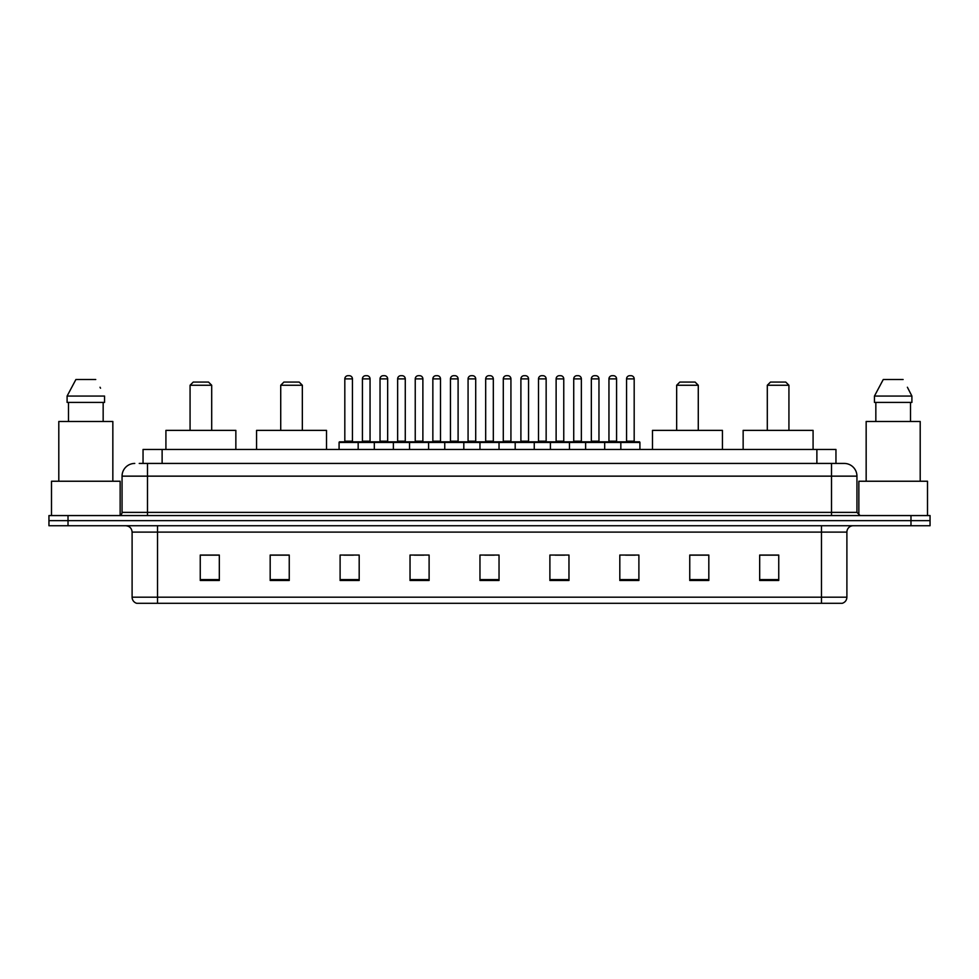 <?xml version="1.0" encoding="UTF-8"?>
<svg xmlns="http://www.w3.org/2000/svg" width="979" height="979" viewBox="0 0 979 979"><rect width="100%" height="100%" fill="white"/><g stroke="black" fill="none" stroke-linecap="round" stroke-linejoin="round"><path stroke-width="1.47" d="M139.226 463.434L147.486 463.434L139.226 463.434L143.044 463.434L143.044 449.447L835.956 449.447L835.956 463.434M134.772 463.434A12.715 12.715 0 0 0 122.057 476.149L122.057 512.384A3.182 3.182 0 0 1 118.875 515.566M856.943 476.149L147.486 476.149L147.486 463.434L844.228 463.434A12.715 12.715 0 0 1 856.943 476.149L856.943 512.384L860.125 515.566M68.016 515.566L48.95 515.566L48.95 520.644L68.016 520.644L48.95 520.644L48.95 525.735L68.016 525.735L68.016 520.644L910.984 520.644L68.016 520.644L68.016 515.566L910.984 515.566L910.984 520.644L930.05 520.644L910.984 520.644L910.984 525.735L68.016 525.735M930.05 515.566L930.05 520.644L930.05 515.566L910.984 515.566M844.033 463.434L839.774 463.434M842.001 603.297L136.999 603.297M136.681 603.297A6.351 6.351 0 0 1 132.104 597.19L157.533 597.19L157.533 603.297L821.467 603.297L821.467 597.19L846.896 597.19L846.896 532.099A6.351 6.351 0 0 1 853.26 525.735M132.104 597.19L132.104 532.099C131.724 528.232 129.607 526.115 125.74 525.735M778.746 580.474L778.746 555.044L759.68 555.044L759.68 580.474L778.746 580.474M708.82 580.474L708.82 555.044L689.754 555.044L689.754 580.474L708.82 580.474M638.895 580.474L638.895 555.044L619.817 555.044L619.817 580.474L638.895 580.474M568.97 580.474L568.97 555.044L549.892 555.044L549.892 580.474L568.97 580.474M219.32 580.474L219.32 555.044L200.254 555.044L200.254 580.474L219.32 580.474M289.246 580.474L289.246 555.044L270.18 555.044L270.18 580.474L289.246 580.474M359.183 580.474L359.183 555.044L340.105 555.044L340.105 580.474L359.183 580.474M429.108 580.474L429.108 555.044L410.03 555.044L410.03 580.474L429.108 580.474M499.033 580.474L499.033 555.044L479.967 555.044L479.967 580.474L499.033 580.474M930.05 525.735L930.05 520.644L930.05 525.735L910.984 525.735M821.467 603.297L841.818 603.297M625.605 555.166L635.138 555.166M414.301 555.166L423.834 555.166M343.862 555.166L353.395 555.166M555.166 555.166L564.699 555.166M484.727 555.166L494.273 555.166M289.246 555.166L270.18 555.166M219.32 555.166L200.254 555.166M708.82 555.166L689.754 555.166M778.746 555.166L759.68 555.166M120.148 515.297L120.148 481.24L51.495 481.24L51.495 515.566M112.842 481.24L112.842 421.484L58.801 421.484L58.801 481.24M103.162 402.406L103.162 421.484L103.162 402.406M67.098 396.054L75.897 379.522L67.098 396.054L67.098 402.406L104.545 402.406L104.545 396.054L67.098 396.054M100.531 388.198L100.029 387.243M68.481 402.406L68.481 421.484M95.746 379.522L75.897 379.522M190.073 385.249L211.697 385.249L208.515 382.067L193.255 382.067L190.073 385.249L190.073 430.381M211.697 385.249L211.697 430.381M235.853 449.447L235.853 430.381L165.916 430.381L165.916 449.447M280.728 385.249L302.34 385.249L299.17 382.067L283.91 382.067L280.728 385.249L280.728 430.381M302.34 385.249L302.34 430.381M326.509 449.447L326.509 430.381L256.571 430.381L256.571 449.447M676.66 385.249L698.272 385.249L695.09 382.067L679.83 382.067L676.66 385.249L676.66 430.381M698.272 385.249L698.272 430.381M722.429 449.447L722.429 430.381L652.491 430.381L652.491 449.447M767.303 385.249L788.927 385.249L785.745 382.067L770.485 382.067L767.303 385.249L767.303 430.381M788.927 385.249L788.927 430.381M813.084 449.447L813.084 430.381L743.147 430.381L743.147 449.447M927.505 515.566L927.505 481.24L858.852 481.24L858.852 515.297M920.199 481.24L920.199 421.484L866.158 421.484L866.158 481.24M907.888 388.198L911.902 396.054L874.455 396.054L883.254 379.522L874.455 396.054L874.455 402.406L911.902 402.406L911.902 396.054L911.902 402.406M911.902 396.054L907.386 387.243M875.838 402.406L875.838 421.484M910.519 421.484L910.519 402.406M903.103 379.522L883.254 379.522M620.833 449.447L620.833 442.459A0.636 0.636 0 0 1 621.469 441.823L639.275 441.823A0.636 0.636 0 0 1 639.911 442.459L339.089 442.459A0.636 0.636 0 0 1 339.725 441.823L357.531 441.823A0.636 0.636 0 0 1 358.167 442.459L358.167 449.447M352.44 441.186A0.636 0.636 0 0 0 353.076 441.823L344.18 441.823A0.636 0.636 0 0 0 344.816 441.186L352.44 441.186L352.44 378.885A3.182 3.182 0 0 0 349.258 375.703L347.986 375.703A3.182 3.182 0 0 0 344.816 378.885L344.816 441.186M339.089 442.459L339.089 449.447M374.308 449.447L374.308 442.459A0.636 0.636 0 0 1 374.945 441.823L392.75 441.823A0.636 0.636 0 0 1 393.374 442.459L393.374 449.447M387.66 441.186A0.636 0.636 0 0 0 388.296 441.823L379.399 441.823A0.636 0.636 0 0 0 380.036 441.186L387.66 441.186L387.66 378.885A3.182 3.182 0 0 0 384.478 375.703L383.205 375.703A3.182 3.182 0 0 0 380.036 378.885L380.036 441.186M409.528 449.447L409.528 442.459A0.636 0.636 0 0 1 410.164 441.823L427.958 441.823A0.636 0.636 0 0 1 428.594 442.459L428.594 449.447M422.879 441.186A0.636 0.636 0 0 0 423.515 441.823L414.619 441.823A0.636 0.636 0 0 0 415.243 441.186L422.879 441.186L422.879 378.885A3.182 3.182 0 0 0 419.697 375.703L418.425 375.703A3.182 3.182 0 0 0 415.243 378.885L415.243 441.186M444.747 449.447L444.747 442.459A0.636 0.636 0 0 1 445.384 441.823L463.177 441.823A0.636 0.636 0 0 1 463.813 442.459L463.813 449.447M458.099 441.186A0.636 0.636 0 0 0 458.735 441.823L449.826 441.823A0.636 0.636 0 0 0 450.462 441.186L458.099 441.186L458.099 378.885A3.182 3.182 0 0 0 454.917 375.703L453.644 375.703A3.182 3.182 0 0 0 450.462 378.885L450.462 441.186M479.967 449.447L479.967 442.459A0.636 0.636 0 0 1 480.603 441.823L498.397 441.823A0.636 0.636 0 0 1 499.033 442.459L499.033 449.447M493.318 441.186A0.636 0.636 0 0 0 493.954 441.823L485.046 441.823A0.636 0.636 0 0 0 485.682 441.186L493.318 441.186L493.318 378.885A3.182 3.182 0 0 0 490.136 375.703L488.864 375.703A3.182 3.182 0 0 0 485.682 378.885L485.682 441.186M515.187 449.447L515.187 442.459A0.636 0.636 0 0 1 515.823 441.823L533.616 441.823A0.636 0.636 0 0 1 534.253 442.459L534.253 449.447M528.538 441.186A0.636 0.636 0 0 0 529.174 441.823L520.265 441.823A0.636 0.636 0 0 0 520.901 441.186L528.538 441.186L528.538 378.885A3.182 3.182 0 0 0 525.356 375.703L524.083 375.703A3.182 3.182 0 0 0 520.901 378.885L520.901 441.186M550.406 449.447L550.406 442.459A0.636 0.636 0 0 1 551.042 441.823L568.836 441.823A0.636 0.636 0 0 1 569.472 442.459L569.472 449.447M563.757 441.186A0.636 0.636 0 0 0 564.381 441.823L555.485 441.823A0.636 0.636 0 0 0 556.121 441.186L563.757 441.186L563.757 378.885A3.182 3.182 0 0 0 560.575 375.703L559.303 375.703A3.182 3.182 0 0 0 556.121 378.885L556.121 441.186M585.626 449.447L585.626 442.459A0.636 0.636 0 0 1 586.25 441.823L604.055 441.823A0.636 0.636 0 0 1 604.692 442.459L604.692 449.447M598.964 441.186A0.636 0.636 0 0 0 599.601 441.823L590.704 441.823A0.636 0.636 0 0 0 591.34 441.186L598.964 441.186L598.964 378.885A3.182 3.182 0 0 0 595.795 375.703L594.522 375.703A3.182 3.182 0 0 0 591.34 378.885L591.34 441.186M634.184 441.186A0.636 0.636 0 0 0 634.82 441.823L625.924 441.823A0.636 0.636 0 0 0 626.56 441.186L634.184 441.186L634.184 378.885A3.182 3.182 0 0 0 631.014 375.703L629.742 375.703A3.182 3.182 0 0 0 626.56 378.885L626.56 441.186M639.911 442.459L639.911 449.447M375.141 441.823L357.335 441.823M362.426 378.885A3.182 3.182 0 0 1 365.595 375.703L366.868 375.703A3.182 3.182 0 0 1 370.05 378.885L362.426 378.885L362.426 441.186A0.636 0.636 0 0 1 361.789 441.823M370.05 378.885L370.05 441.186A0.636 0.636 0 0 0 370.686 441.823M410.348 441.823L392.555 441.823M397.645 378.885A3.182 3.182 0 0 1 400.815 375.703L402.088 375.703A3.182 3.182 0 0 1 405.269 378.885L397.645 378.885L397.645 441.186A0.636 0.636 0 0 1 397.009 441.823M405.269 378.885L405.269 441.186A0.636 0.636 0 0 0 405.906 441.823M445.567 441.823L427.774 441.823M432.853 378.885A3.182 3.182 0 0 1 436.034 375.703L437.307 375.703A3.182 3.182 0 0 1 440.489 378.885L432.853 378.885L432.853 441.186A0.636 0.636 0 0 1 432.216 441.823M440.489 378.885L440.489 441.186A0.636 0.636 0 0 0 441.125 441.823M480.787 441.823L462.994 441.823M468.072 378.885A3.182 3.182 0 0 1 471.254 375.703L472.527 375.703A3.182 3.182 0 0 1 475.708 378.885L468.072 378.885L468.072 441.186A0.636 0.636 0 0 1 467.436 441.823M475.708 378.885L475.708 441.186A0.636 0.636 0 0 0 476.345 441.823M516.006 441.823L498.213 441.823M503.292 378.885A3.182 3.182 0 0 1 506.473 375.703L507.746 375.703A3.182 3.182 0 0 1 510.928 378.885L503.292 378.885L503.292 441.186A0.636 0.636 0 0 1 502.655 441.823M510.928 378.885L510.928 441.186A0.636 0.636 0 0 0 511.564 441.823M551.226 441.823L533.433 441.823M538.511 378.885A3.182 3.182 0 0 1 541.693 375.703L542.966 375.703A3.182 3.182 0 0 1 546.147 378.885L538.511 378.885L538.511 441.186A0.636 0.636 0 0 1 537.875 441.823M546.147 378.885L546.147 441.186A0.636 0.636 0 0 0 546.784 441.823M586.445 441.823L568.652 441.823M573.731 378.885A3.182 3.182 0 0 1 576.912 375.703L578.185 375.703A3.182 3.182 0 0 1 581.355 378.885L573.731 378.885L573.731 441.186A0.636 0.636 0 0 1 573.094 441.823M581.355 378.885L581.355 441.186A0.636 0.636 0 0 0 581.991 441.823M621.665 441.823L603.859 441.823M608.95 378.885A3.182 3.182 0 0 1 612.132 375.703L613.405 375.703A3.182 3.182 0 0 1 616.574 378.885L608.95 378.885L608.95 441.186A0.636 0.636 0 0 1 608.314 441.823M616.574 378.885L616.574 441.186A0.636 0.636 0 0 0 617.211 441.823M162.122 463.434L162.122 449.447M816.878 463.434L816.878 449.447M147.486 515.566L147.486 476.149L122.057 476.149M122.057 512.384L856.943 512.384M831.514 463.434L831.514 515.566M821.467 525.735L821.467 532.099L132.104 532.099M846.896 532.099L821.467 532.099L821.467 597.19L157.533 597.19L157.533 525.735M499.033 579.592L479.967 579.592M429.108 579.592L410.03 579.592M359.183 579.592L340.105 579.592M289.246 579.592L270.18 579.592M219.32 579.592L200.254 579.592M568.97 579.592L549.892 579.592M638.895 579.592L619.817 579.592M708.82 579.592L689.754 579.592M778.746 579.592L759.68 579.592M352.44 378.885L344.816 378.885M387.66 378.885L380.036 378.885M422.879 378.885L415.243 378.885M458.099 378.885L450.462 378.885M493.318 378.885L485.682 378.885M528.538 378.885L520.901 378.885M563.757 378.885L556.121 378.885M598.964 378.885L591.34 378.885M634.184 378.885L626.56 378.885M362.426 441.186L370.05 441.186M397.645 441.186L405.269 441.186M432.853 441.186L440.489 441.186M468.072 441.186L475.708 441.186M503.292 441.186L510.928 441.186M538.511 441.186L546.147 441.186M573.731 441.186L581.355 441.186M608.95 441.186L616.574 441.186M842.319 603.297C845.195 602.269 846.725 600.237 846.896 597.19"/></g></svg>
